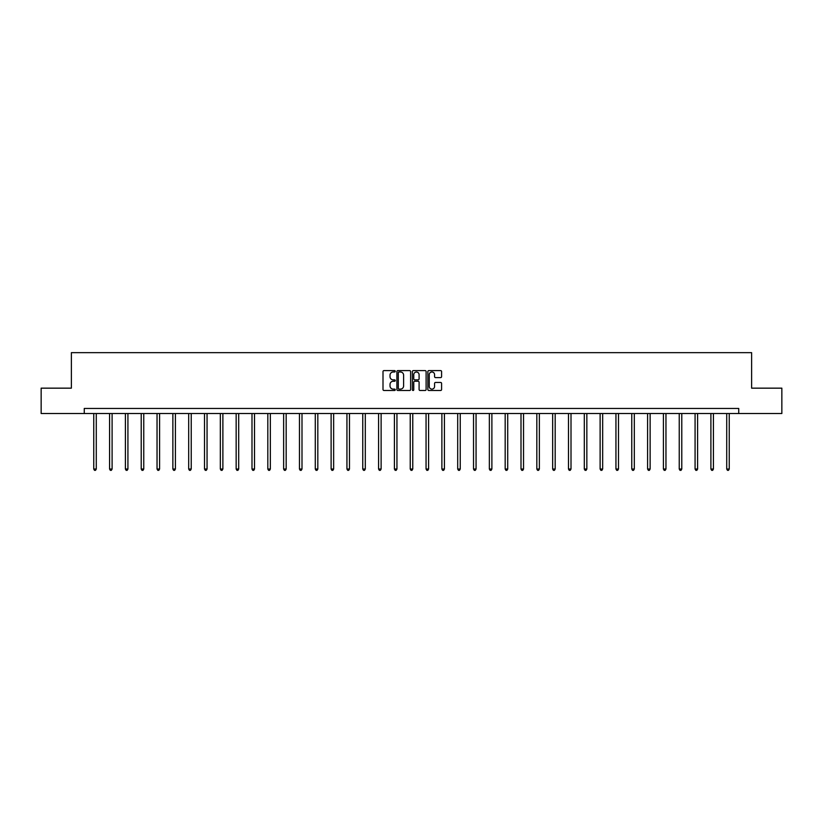 <?xml version="1.0" encoding="UTF-8"?>
<svg xmlns="http://www.w3.org/2000/svg" width="823" height="823" viewBox="0 0 823 823"><rect width="100%" height="100%" fill="white"/><g stroke="black" fill="none" stroke-linecap="round" stroke-linejoin="round"><path stroke-width="1.23" d="M395.266 371.296A0.7 0.7 0 0 0 394.577 370.597L383.991 370.597A0.998 0.998 0 0 0 383.004 371.595L383.004 389.516A0.998 0.998 0 0 0 383.991 390.503L394.577 390.503A0.7 0.7 0 0 0 395.266 389.814A0.7 0.7 0 0 0 394.577 389.114L393.209 389.114A3.189 3.189 0 0 1 390.02 385.925L390.02 384.434A3.189 3.189 0 0 1 393.209 381.244L394.577 381.244A0.7 0.7 0 0 0 395.266 380.555A0.7 0.7 0 0 0 394.577 379.856L393.209 379.856A3.189 3.189 0 0 1 390.02 376.667L390.02 375.175A3.189 3.189 0 0 1 393.209 371.986L394.577 371.986A0.7 0.7 0 0 0 395.266 371.296M440.603 377.613A0.998 0.998 0 0 0 441.591 376.615L441.591 371.595A0.998 0.998 0 0 0 440.603 370.597L428.845 370.597A0.998 0.998 0 0 0 427.857 371.595L427.857 389.516A0.998 0.998 0 0 0 428.845 390.503L440.603 390.503A0.998 0.998 0 0 0 441.591 389.516L441.591 383.436A0.998 0.998 0 0 0 440.603 382.448L435.573 382.448A0.998 0.998 0 0 0 434.575 383.436L434.575 386.45A2.664 2.664 0 0 1 431.91 389.114A2.664 2.664 0 0 1 429.246 386.45L429.246 374.65A2.664 2.664 0 0 1 431.91 371.986A2.664 2.664 0 0 1 434.575 374.65L434.575 376.615A0.998 0.998 0 0 0 435.573 377.613L440.603 377.613M84.265 413.516L41.15 413.516L41.15 388.158L71.375 388.158L71.375 352.656L751.625 352.656L751.625 388.158L781.85 388.158L781.85 413.516L738.735 413.516L738.735 408.445L84.265 408.445L84.265 413.516L738.735 413.516M410.626 371.595A0.998 0.998 0 0 0 409.638 370.597L397.879 370.597A0.998 0.998 0 0 0 396.892 371.595L396.892 389.516A0.998 0.998 0 0 0 397.879 390.503L409.638 390.503A0.998 0.998 0 0 0 410.626 389.516L410.626 371.595M413.362 370.597L425.121 370.597A0.998 0.998 0 0 1 426.108 371.595L426.108 389.516A0.998 0.998 0 0 1 425.121 390.503L420.09 390.503A0.998 0.998 0 0 1 419.092 389.516L419.092 382.242A0.998 0.998 0 0 0 418.094 381.244L414.761 381.244A0.998 0.998 0 0 0 413.763 382.242L413.763 389.814A0.7 0.7 0 0 1 413.064 390.503A0.7 0.7 0 0 1 412.374 389.814L412.374 371.595A0.998 0.998 0 0 1 413.362 370.597M398.98 371.986A0.7 0.7 0 0 0 398.281 372.685L398.281 388.415A0.7 0.7 0 0 0 398.98 389.114L400.42 389.114A3.189 3.189 0 0 0 403.609 385.925L403.609 375.175A3.189 3.189 0 0 0 400.42 371.986L398.98 371.986M419.092 374.702A2.664 2.664 0 0 0 416.428 372.037A2.664 2.664 0 0 0 413.763 374.702L413.763 378.858A0.998 0.998 0 0 0 414.761 379.856L418.094 379.856A0.998 0.998 0 0 0 419.092 378.858L419.092 374.702M93.75 413.516L93.75 469.028L96.281 469.028L96.281 413.516M96.281 469.028L95.519 470.345L94.511 470.345L93.75 469.028M109.572 413.516L109.572 469.028L112.103 469.028L112.103 413.516M112.103 469.028L111.342 470.345L110.333 470.345L109.572 469.028M125.394 413.516L125.394 469.028L127.925 469.028L127.925 413.516M127.925 469.028L127.174 470.345L126.156 470.345L125.394 469.028M141.217 413.516L141.217 469.028L143.758 469.028L143.758 413.516M143.758 469.028L142.996 470.345L141.978 470.345L141.217 469.028M157.039 413.516L157.039 469.028L159.58 469.028L159.58 413.516M159.58 469.028L158.818 470.345L157.8 470.345L157.039 469.028M172.871 413.516L172.871 469.028L175.402 469.028L175.402 413.516M175.402 469.028L174.641 470.345L173.632 470.345L172.871 469.028M188.693 413.516L188.693 469.028L191.224 469.028L191.224 413.516M191.224 469.028L190.463 470.345L189.455 470.345L188.693 469.028M204.516 413.516L204.516 469.028L207.057 469.028L207.057 413.516M207.057 469.028L206.295 470.345L205.277 470.345L204.516 469.028M220.338 413.516L220.338 469.028L222.879 469.028L222.879 413.516M222.879 469.028L222.117 470.345L221.099 470.345L220.338 469.028M236.16 413.516L236.16 469.028L238.701 469.028L238.701 413.516M238.701 469.028L237.94 470.345L236.921 470.345L236.16 469.028M251.992 413.516L251.992 469.028L254.523 469.028L254.523 413.516M254.523 469.028L253.762 470.345L252.754 470.345L251.992 469.028M267.814 413.516L267.814 469.028L270.345 469.028L270.345 413.516M270.345 469.028L269.584 470.345L268.576 470.345L267.814 469.028M283.637 413.516L283.637 469.028L286.178 469.028L286.178 413.516M286.178 469.028L285.416 470.345L284.398 470.345L283.637 469.028M299.459 413.516L299.459 469.028L302 469.028L302 413.516M302 469.028L301.239 470.345L300.22 470.345L299.459 469.028M315.281 413.516L315.281 469.028L317.822 469.028L317.822 413.516M317.822 469.028L317.061 470.345L316.042 470.345L315.281 469.028M331.113 413.516L331.113 469.028L333.644 469.028L333.644 413.516M333.644 469.028L332.883 470.345L331.875 470.345L331.113 469.028M346.936 413.516L346.936 469.028L349.466 469.028L349.466 413.516M349.466 469.028L348.705 470.345L347.697 470.345L346.936 469.028M362.758 413.516L362.758 469.028L365.299 469.028L365.299 413.516M365.299 469.028L364.538 470.345L363.519 470.345L362.758 469.028M378.58 413.516L378.58 469.028L381.121 469.028L381.121 413.516M381.121 469.028L380.36 470.345L379.341 470.345L378.58 469.028M394.412 413.516L394.412 469.028L396.943 469.028L396.943 413.516M396.943 469.028L396.182 470.345L395.163 470.345L394.412 469.028M410.235 413.516L410.235 469.028L412.765 469.028L412.765 413.516M412.765 469.028L412.004 470.345L410.996 470.345L410.235 469.028M426.057 413.516L426.057 469.028L428.588 469.028L428.588 413.516M428.588 469.028L427.837 470.345L426.818 470.345L426.057 469.028M441.879 413.516L441.879 469.028L444.42 469.028L444.42 413.516M444.42 469.028L443.659 470.345L442.64 470.345L441.879 469.028M457.701 413.516L457.701 469.028L460.242 469.028L460.242 413.516M460.242 469.028L459.481 470.345L458.462 470.345L457.701 469.028M473.534 413.516L473.534 469.028L476.064 469.028L476.064 413.516M476.064 469.028L475.303 470.345L474.295 470.345L473.534 469.028M489.356 413.516L489.356 469.028L491.887 469.028L491.887 413.516M491.887 469.028L491.125 470.345L490.117 470.345L489.356 469.028M505.178 413.516L505.178 469.028L507.719 469.028L507.719 413.516M507.719 469.028L506.958 470.345L505.939 470.345L505.178 469.028M521 413.516L521 469.028L523.541 469.028L523.541 413.516M523.541 469.028L522.78 470.345L521.761 470.345L521 469.028M536.822 413.516L536.822 469.028L539.363 469.028L539.363 413.516M539.363 469.028L538.602 470.345L537.584 470.345L536.822 469.028M552.655 413.516L552.655 469.028L555.186 469.028L555.186 413.516M555.186 469.028L554.424 470.345L553.416 470.345L552.655 469.028M568.477 413.516L568.477 469.028L571.008 469.028L571.008 413.516M571.008 469.028L570.246 470.345L569.238 470.345L568.477 469.028M584.299 413.516L584.299 469.028L586.84 469.028L586.84 413.516M586.84 469.028L586.079 470.345L585.06 470.345L584.299 469.028M600.121 413.516L600.121 469.028L602.662 469.028L602.662 413.516M602.662 469.028L601.901 470.345L600.883 470.345L600.121 469.028M615.943 413.516L615.943 469.028L618.485 469.028L618.485 413.516M618.485 469.028L617.723 470.345L616.705 470.345L615.943 469.028M631.776 413.516L631.776 469.028L634.307 469.028L634.307 413.516M634.307 469.028L633.545 470.345L632.537 470.345L631.776 469.028M647.598 413.516L647.598 469.028L650.129 469.028L650.129 413.516M650.129 469.028L649.368 470.345L648.359 470.345L647.598 469.028M663.42 413.516L663.42 469.028L665.961 469.028L665.961 413.516M665.961 469.028L665.2 470.345L664.182 470.345L663.42 469.028M679.242 413.516L679.242 469.028L681.783 469.028L681.783 413.516M681.783 469.028L681.022 470.345L680.004 470.345L679.242 469.028M695.075 413.516L695.075 469.028L697.606 469.028L697.606 413.516M697.606 469.028L696.844 470.345L695.826 470.345L695.075 469.028M710.897 413.516L710.897 469.028L713.428 469.028L713.428 413.516M713.428 469.028L712.667 470.345L711.658 470.345L710.897 469.028M726.719 413.516L726.719 469.028L729.25 469.028L729.25 413.516M729.25 469.028L728.489 470.345L727.481 470.345L726.719 469.028"/></g></svg>
